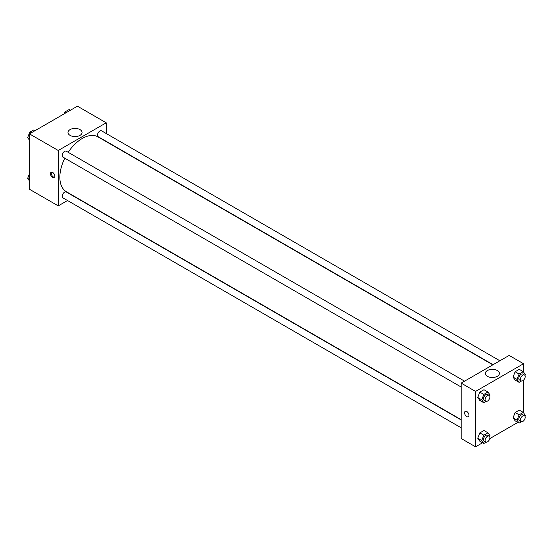 <?xml version="1.0" encoding="UTF-8"?>
<svg xmlns="http://www.w3.org/2000/svg" width="553" height="553" viewBox="0 0 553 553"><rect width="100%" height="100%" fill="white"/><g stroke="black" fill="none" stroke-linecap="round" stroke-linejoin="round"><path stroke-width="0.83" d="M67.521 200.532L58.252 205.882L29.468 189.264L29.468 133.881L77.434 106.183L106.217 122.801L106.217 133.508M70.058 129.616A7.044 4.065 180 0 1 77.731 128.738A7.044 4.065 180 0 1 82.079 132.492A7.044 4.065 180 0 1 75.035 136.556A7.044 4.065 180 0 1 67.998 132.492A7.044 4.065 180 0 1 70.058 129.616M58.252 205.882L58.252 150.492L29.468 133.881M58.252 150.492L106.217 122.801M76.743 136.439A7.044 4.065 0 0 0 73.335 136.439M52.653 177.492A3.111 1.797 60 0 1 50.62 174.755A3.111 1.797 60 0 1 51.097 172.266A3.111 1.797 60 0 1 54.208 174.057A3.111 1.797 60 0 1 54.208 177.651A3.111 1.797 60 0 1 52.653 177.492M51.553 172.121A3.111 1.797 -120 0 0 53.461 177.029A3.111 1.797 -120 0 0 54.56 177.326M464.561 381.162L66.277 151.211A3.394 1.956 120 0 0 62.883 153.167A3.394 1.956 120 0 0 62.883 157.087L461.174 387.038M461.174 419.969L66.277 191.981A3.394 1.956 120 0 0 63.664 192.886A3.394 1.956 120 0 0 62.185 196.301A3.394 1.956 120 0 0 62.883 197.85L461.174 427.801M499.871 360.777L101.579 130.833A3.394 1.956 120 0 0 98.966 131.738A3.394 1.956 120 0 0 97.487 135.153A3.394 1.956 120 0 0 98.192 136.702L493.082 364.697M64.798 158.193A31.659 18.277 120 0 0 59.848 177.264A31.659 18.277 120 0 0 66.408 191.76L461.174 419.672M492.827 364.842L98.061 136.923A31.659 18.277 120 0 0 68.192 152.317M482.555 442.78L475.566 446.817L461.174 438.508L461.174 383.118L509.14 355.427L523.532 363.736L523.532 372.024M489.771 438.612L517.857 422.395M477.744 397.483L479.817 400.434L477.744 397.483L479.817 392.125L477.744 397.483L481.739 399.791L483.813 394.434L487.967 392.036L490.048 394.994L489.682 395.927M483.972 389.727L479.817 392.125L483.972 389.727L487.967 392.036M513.046 377.098L515.12 380.056L513.046 377.098L515.12 371.747L513.046 377.098L517.041 379.406L519.122 374.056L523.276 371.657L525.35 374.609L524.991 375.542M519.274 369.349L515.12 371.747L519.274 369.349L523.276 371.657M513.046 417.868L515.12 420.819L513.046 417.868L515.12 412.51L513.046 417.868L517.041 420.169L519.122 414.819L523.276 412.42L525.35 415.379L524.991 416.312M519.274 410.112L515.12 412.51L519.274 410.112L523.276 412.42M475.566 446.817L475.566 391.427L523.532 363.736M523.532 380.146L523.532 412.787M477.744 438.246L479.817 441.204L477.744 438.246L479.817 432.895L477.744 438.246L481.739 440.554L483.813 435.204L487.967 432.805L490.048 435.757L489.682 436.69M483.972 430.497L479.817 432.895L483.972 430.497L487.967 432.805M487.373 376.303A7.044 4.065 180 0 1 485.313 373.427A7.044 4.065 180 0 1 492.35 369.363A7.044 4.065 180 0 1 499.394 373.427A7.044 4.065 180 0 1 495.046 377.181A7.044 4.065 180 0 1 487.373 376.303M475.566 391.427L461.174 383.118M468.965 415.317A3.111 1.797 60 0 1 468.322 416.734A3.111 1.797 60 0 1 465.218 414.944A3.111 1.797 60 0 1 465.218 411.349A3.111 1.797 60 0 1 467.61 412.185A3.111 1.797 60 0 1 468.965 415.317M494.057 377.367A7.044 4.065 0 0 0 490.642 377.367M465.218 411.349A3.111 1.797 -120 0 0 465.218 414.944A3.111 1.797 -120 0 0 468.322 416.734M486.163 401.388L483.813 402.743L481.739 399.791M489.184 395.374L487.587 394.455A3.394 1.956 120 0 0 484.974 395.36A3.394 1.956 120 0 0 483.495 398.775A3.394 1.956 120 0 0 484.193 400.331L485.797 401.25A3.394 1.956 120 0 0 489.184 399.294A3.394 1.956 120 0 0 489.184 395.374A3.394 1.956 120 0 0 486.571 396.287A3.394 1.956 120 0 0 485.092 399.701A3.394 1.956 120 0 0 485.797 401.25M483.813 402.743L479.817 400.434M483.813 394.434L479.817 392.125M521.472 381.003L519.122 382.365L517.041 379.406M524.493 374.996L522.889 374.07A3.394 1.956 120 0 0 520.276 374.982A3.394 1.956 120 0 0 518.797 378.39A3.394 1.956 120 0 0 519.502 379.946L521.099 380.872A3.394 1.956 120 0 0 524.493 378.909A3.394 1.956 120 0 0 524.493 374.996A3.394 1.956 120 0 0 521.88 375.902A3.394 1.956 120 0 0 520.394 379.317A3.394 1.956 120 0 0 521.099 380.872M519.122 382.365L515.12 380.056M519.122 374.056L515.12 371.747M486.163 442.151L483.813 443.513L481.739 440.554M489.184 436.144L487.587 435.218A3.394 1.956 120 0 0 484.974 436.13A3.394 1.956 120 0 0 483.495 439.538A3.394 1.956 120 0 0 484.193 441.094L485.797 442.02A3.394 1.956 120 0 0 489.184 440.057A3.394 1.956 120 0 0 489.184 436.144A3.394 1.956 120 0 0 486.571 437.05A3.394 1.956 120 0 0 485.092 440.465A3.394 1.956 120 0 0 485.797 442.02M483.813 443.513L479.817 441.204M483.813 435.204L479.817 432.895M521.472 421.773L519.122 423.128L517.041 420.169M524.493 415.759L522.889 414.84A3.394 1.956 120 0 0 520.276 415.745A3.394 1.956 120 0 0 518.797 419.16A3.394 1.956 120 0 0 519.502 420.709L521.099 421.635A3.394 1.956 120 0 0 524.493 419.679A3.394 1.956 120 0 0 524.493 415.759A3.394 1.956 120 0 0 521.88 416.672A3.394 1.956 120 0 0 520.394 420.08A3.394 1.956 120 0 0 521.099 421.635M519.122 423.128L515.12 420.819M519.122 414.819L515.12 412.51M29.468 140.213L27.65 137.621L29.724 132.271L33.878 129.872L35.143 130.605M29.468 138.672L27.65 137.621M30.989 133.003L29.724 132.271M64.3 113.766L65.033 111.886L69.187 109.487L70.445 110.22M66.291 112.618L65.033 111.886M29.468 180.976L27.65 178.391L29.468 173.697M29.468 179.442L27.65 178.391"/></g></svg>
